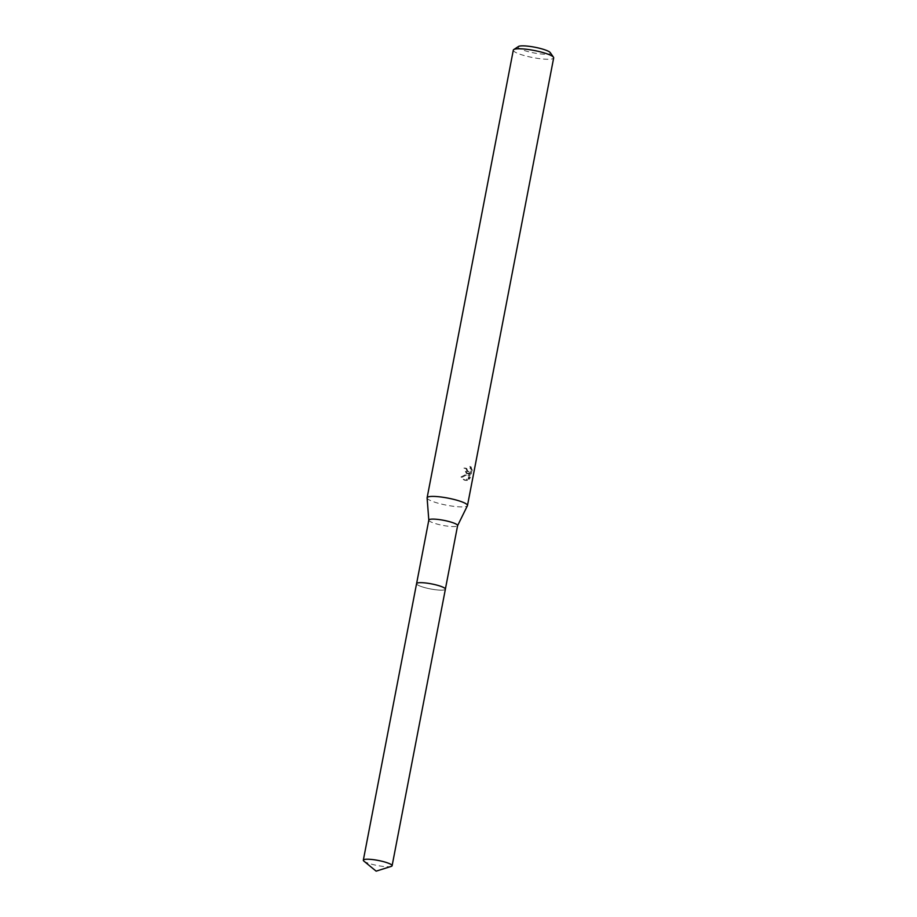 <?xml version="1.0" encoding="UTF-8"?>
<svg xmlns="http://www.w3.org/2000/svg" width="917" height="917" viewBox="0 0 917 917"><rect width="100%" height="100%" fill="white"/><g stroke="black" fill="none" stroke-linecap="round" stroke-linejoin="round"><path stroke-width="0.69" stroke-dasharray="4.58 3.44" d="M416.983 583.178A14.661 2.568 -169.1 0 0 416.708 583.384A14.661 2.568 -169.1 0 0 416.582 583.636A14.661 2.568 -169.1 0 0 425.098 587.694A14.661 2.568 -169.1 0 0 440.939 590.147A14.661 2.568 -169.1 0 0 445.375 589.173A14.661 2.568 -169.1 0 0 445.341 588.897A14.661 2.568 -169.1 0 0 445.169 588.599M440.939 590.158A14.661 2.568 -169.1 0 0 445.353 588.909A14.661 2.568 -169.1 0 0 436.171 584.943A14.661 2.568 -169.1 0 0 421.006 582.662A14.661 2.568 -169.1 0 0 416.696 583.395A14.661 2.568 -169.1 0 0 424.422 587.522A14.661 2.568 -169.1 0 0 440.939 590.158M428.824 520.077A14.661 2.568 -169.1 0 0 428.812 520.203A14.661 2.568 -169.1 0 0 437.661 524.226A14.661 2.568 -169.1 0 0 453.181 526.587A14.661 2.568 -169.1 0 0 457.572 525.739L457.594 525.682M427.104 497.942A20.552 3.599 -169.1 0 0 439.507 503.582A20.552 3.599 -169.1 0 0 461.262 506.906A20.552 3.599 -169.1 0 0 467.418 505.703M469.687 476.737L468.186 478.938L469.401 472.587L466.34 480.072L464.013 479.958L460.953 476.989L468.495 473.115L466.272 473.321L463.956 468.037A19.177 3.359 -169.1 0 0 465.767 468.163L466.707 468.518A20.552 3.599 10.9 0 1 464.919 468.392L467.212 473.676L469.435 473.47L461.939 477.356L464.953 480.302L467.269 480.416L470.352 472.943L469.137 479.293L470.662 477.104L472.175 469.263L471.2 468.896L469.687 476.737L470.673 477.104M513.314 50.137A20.552 3.599 -169.1 0 0 525.258 55.834A20.552 3.599 -169.1 0 0 547.46 59.273A20.552 3.599 -169.1 0 0 553.673 57.909M472.255 470.375L470.811 466.707M465.779 468.163L467.062 471.327L468.472 471.166L469.882 469.401L470.329 466.764L471.281 467.131L471.212 468.53L469.412 471.521L467.991 471.67L466.707 468.518M518.472 46.492A16.437 2.889 -169.1 0 0 526.381 51.146A16.437 2.889 -169.1 0 0 545.432 54.252A16.437 2.889 -169.1 0 0 550.246 52.601M469.871 466.352L471.269 469.997M463.956 468.037L464.919 468.392M468.495 473.115L469.435 473.47M468.186 478.938L469.137 479.293M469.401 472.587L470.352 472.943M466.34 480.072L467.269 480.416M460.953 476.989L461.939 477.356M363.877 861.109A14.661 2.568 -169.1 0 0 367.316 862.84A14.661 2.568 -169.1 0 0 391.261 866.382M416.57 583.636A14.672 2.568 -169.1 0 0 420.559 586.284A14.672 2.568 -169.1 0 0 436.125 589.814A14.672 2.568 -169.1 0 0 445.387 589.184L445.387 589.081M467.212 473.676L466.272 473.332M464.953 480.302L464.013 479.958M467.991 471.682L467.062 471.327"/><path stroke-width="1.38" d="M445.169 588.599A14.661 2.568 -169.1 0 0 435.483 584.759A14.661 2.568 -169.1 0 0 421.018 582.662A14.661 2.568 -169.1 0 0 416.983 583.178M457.572 525.739A14.661 2.568 -169.1 0 0 457.606 525.613A14.661 2.568 -169.1 0 0 449.089 521.555A14.661 2.568 -169.1 0 0 433.26 519.102A14.661 2.568 -169.1 0 0 428.824 520.077L416.605 583.533M457.594 525.682L467.418 505.703A20.552 3.599 -169.1 0 0 467.475 505.542A20.552 3.599 -169.1 0 0 455.531 499.845A20.552 3.599 -169.1 0 0 433.328 496.406A20.552 3.599 -169.1 0 0 427.116 497.771A20.552 3.599 -169.1 0 0 427.104 497.942L428.812 520.134M467.475 505.542L553.673 57.909A20.552 3.599 -169.1 0 0 553.478 57.221A20.552 3.599 -169.1 0 0 540.056 51.776A20.552 3.599 -169.1 0 0 519.526 48.773A20.552 3.599 -169.1 0 0 513.761 49.575A20.552 3.599 -169.1 0 0 513.314 50.137L427.116 497.771M553.478 57.221L550.246 52.601A16.437 2.889 -169.1 0 0 539.505 48.257A16.437 2.889 -169.1 0 0 523.091 45.85A16.437 2.889 -169.1 0 0 518.472 46.492L513.761 49.575M391.261 866.382A14.661 2.568 -169.1 0 0 392.109 865.74A14.661 2.568 -169.1 0 0 388.12 863.103A14.661 2.568 -169.1 0 0 372.577 859.561A14.661 2.568 -169.1 0 0 363.327 860.192A14.661 2.568 -169.1 0 0 363.877 861.109L376.142 871.15L391.261 866.382M392.109 865.74L445.387 589.184A14.672 2.568 -169.1 0 0 441.386 586.548A14.672 2.568 -169.1 0 0 425.832 583.006A14.672 2.568 -169.1 0 0 416.57 583.636L363.327 860.192M445.387 589.081L457.606 525.613"/></g></svg>
